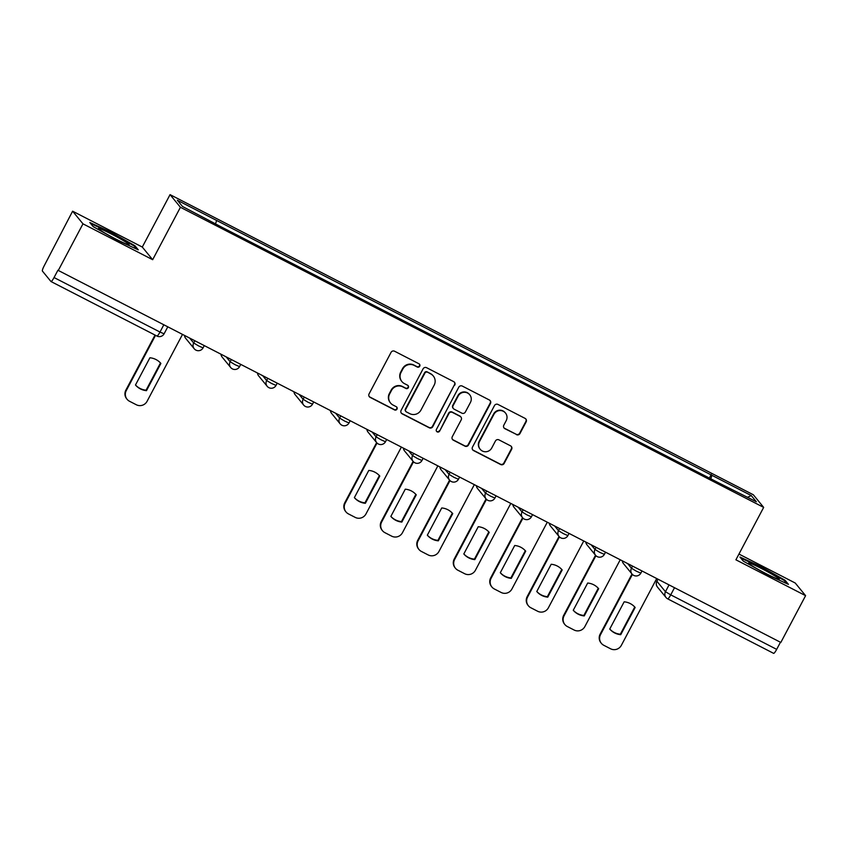 <?xml version="1.0" encoding="UTF-8"?>
<svg xmlns="http://www.w3.org/2000/svg" width="848" height="848" viewBox="0 0 848 848"><rect width="100%" height="100%" fill="white"/><g stroke="black" fill="none" stroke-linecap="round" stroke-linejoin="round"><path stroke-width="1.27" d="M419.728 366.219A1.834 1.802 140.7 0 0 418.976 363.781L394.585 351.231A2.618 2.576 140.7 0 0 391.066 352.355L369.081 393.885A2.618 2.576 140.7 0 0 370.152 397.373L394.543 409.923A1.834 1.802 140.7 0 0 396.811 407.146A1.834 1.802 140.7 0 0 396.249 406.701L393.09 405.068A8.374 8.236 140.7 0 1 389.656 393.907L391.49 390.451A8.374 8.236 140.7 0 1 402.747 386.847L405.906 388.469A1.834 1.802 140.7 0 0 408.174 385.692A1.834 1.802 140.7 0 0 407.612 385.236L404.454 383.614A8.374 8.236 140.7 0 1 401.019 372.452L402.853 368.986A8.374 8.236 140.7 0 1 414.11 365.382L417.258 367.014A1.834 1.802 140.7 0 0 419.728 366.219M401.888 381.536L401.581 381.176A8.374 8.236 140.7 0 1 400.712 372.081L402.546 368.626A8.374 8.236 140.7 0 1 413.803 365.022L416.962 366.643A1.834 1.802 140.7 0 0 419.368 364.057M369.209 396.535A2.618 2.576 140.7 0 0 369.845 397.012L394.235 409.563A1.834 1.802 140.7 0 0 396.652 406.976M390.525 403.001L390.228 402.63A8.374 8.236 140.7 0 1 389.359 393.536L391.193 390.08A8.374 8.236 140.7 0 1 402.44 386.476L405.598 388.098A1.834 1.802 140.7 0 0 408.015 385.522M516.474 434.642A2.618 2.576 140.7 0 0 519.983 433.519L526.152 421.869A2.618 2.576 140.7 0 0 525.082 418.382L497.999 404.443A2.618 2.576 140.7 0 0 494.479 405.567L472.484 447.097A2.618 2.576 140.7 0 0 473.566 450.585L500.649 464.524A2.618 2.576 140.7 0 0 504.168 463.4L511.62 449.323A2.618 2.576 140.7 0 0 510.549 445.836L498.953 439.868A2.618 2.576 140.7 0 0 495.433 441.002L491.745 447.977A6.996 6.89 140.7 0 1 480.18 449.26A6.996 6.89 140.7 0 1 479.459 441.66L493.939 414.312A6.996 6.89 140.7 0 1 505.493 413.04A6.996 6.89 140.7 0 1 506.214 420.64L503.807 425.198A2.618 2.576 140.7 0 0 504.878 428.685L516.167 434.282A2.618 2.576 140.7 0 0 519.686 433.148L525.855 421.498A2.618 2.576 140.7 0 0 525.728 418.848M152.661 259.7L142.294 247.054L72.61 211.194L82.977 223.84L152.661 259.7L180.423 207.283L763.666 507.39L735.905 559.807L805.6 595.667L780.828 642.445L57.908 270.247L54.049 277.54L159.986 332.045L164.088 333.805L167.713 326.968M82.977 223.84L58.205 270.618M454.761 385.13A2.618 2.576 140.7 0 0 453.691 381.642L426.608 367.703A2.618 2.576 140.7 0 0 423.088 368.838L401.104 410.368A2.618 2.576 140.7 0 0 402.175 413.856L429.258 427.795A2.618 2.576 140.7 0 0 432.777 426.661L454.464 384.769A2.618 2.576 140.7 0 0 454.337 382.119M462.298 386.073L489.391 400.012A2.618 2.576 140.7 0 1 490.462 403.5L468.467 445.03A2.618 2.576 140.7 0 1 464.958 446.154L453.362 440.197A2.618 2.576 140.7 0 1 452.291 436.709L461.206 419.866A2.618 2.576 140.7 0 0 460.135 416.379L452.44 412.414A2.618 2.576 140.7 0 0 448.921 413.538L439.646 431.081A1.834 1.802 140.7 0 1 436.614 431.409A1.834 1.802 140.7 0 1 436.423 429.427L458.779 387.197A2.618 2.576 140.7 0 1 462.298 386.073M72.61 211.194L44.287 265.625A5.332 0.88 -62.8 0 0 42.4 271.063L50.954 281.494A5.332 0.88 -62.8 0 0 50.997 281.536A5.332 0.88 -62.8 0 0 54.049 277.54M142.294 247.054L170.056 194.637L753.3 494.744L763.666 507.39M805.6 595.667L795.233 583.021L738.958 554.062M780.446 642.243L776.673 649.367A5.332 0.88 117.2 0 1 773.63 653.363A5.332 0.88 117.2 0 1 773.577 653.331L667.747 598.879M710.772 478.813L711.981 475.346L751.264 495.561L756.342 501.762L717.768 482.406L222.452 227.54L182.447 206.456L177.37 200.266L216.664 220.48L215.604 223.522M711.981 475.346L216.664 220.48M180.423 207.283L170.056 194.637M134.927 245.729L110.675 232.055L89.793 222.505L93.153 226.607L117.406 240.281L138.288 249.831L134.927 245.729L134.514 246.492M785.057 580.255L760.804 566.581L739.922 557.03L743.283 561.132L767.535 574.806L788.417 584.357L785.057 580.255L784.644 581.018M709.363 478.081L711.271 474.477M747.597 497.257L751.264 495.561M110.388 232.596L110.675 232.055M760.518 567.121L760.804 566.581M401.231 413.018A2.618 2.576 140.7 0 0 401.867 413.485L428.961 427.424A2.618 2.576 140.7 0 0 432.469 426.3L454.464 384.769M427.424 372.24A1.834 1.802 140.7 0 0 424.954 373.025L405.651 409.478A1.834 1.802 140.7 0 0 406.404 411.927L409.732 413.633A8.374 8.236 140.7 0 0 420.99 410.029L434.187 385.109A8.374 8.236 140.7 0 0 430.752 373.947L427.116 371.869A1.834 1.802 140.7 0 0 424.657 372.654L424.954 373.025M405.842 411.471L405.545 411.1A1.834 1.802 140.7 0 1 405.355 409.107L424.657 372.654M433.317 376.024L433.01 375.653A8.374 8.236 140.7 0 0 430.445 373.586L430.752 373.947M427.116 371.869L430.445 373.586M452.419 439.349A2.618 2.576 140.7 0 0 453.065 439.826L464.651 445.794A2.618 2.576 140.7 0 0 468.17 444.659L490.155 403.129A2.618 2.576 140.7 0 0 490.027 400.479M460.93 417.025L460.634 416.654A2.618 2.576 140.7 0 0 459.828 416.008L452.143 412.043A2.618 2.576 140.7 0 0 448.624 413.177L439.646 431.081M436.476 431.219A1.834 1.802 140.7 0 0 439.338 430.71M470.46 402.387A6.996 6.89 140.7 0 0 469.739 394.786A6.996 6.89 140.7 0 0 458.174 396.069L453.076 405.694A2.618 2.576 140.7 0 0 454.157 409.181L461.842 413.146A2.618 2.576 140.7 0 0 465.361 412.022L470.46 402.387M469.739 394.786L469.432 394.415A6.996 6.89 140.7 0 0 457.878 395.698L458.174 396.069M453.351 408.535L453.044 408.174A2.618 2.576 140.7 0 1 452.779 405.333L457.878 395.698M503.935 427.837A2.618 2.576 140.7 0 0 504.571 428.314L516.167 434.282M505.493 413.04L505.185 412.669A6.996 6.89 140.7 0 0 493.631 413.951L493.939 414.312M480.18 449.26L479.883 448.889A6.996 6.89 140.7 0 1 479.152 441.289L493.631 413.951M472.622 449.747A2.618 2.576 140.7 0 0 473.258 450.214L500.352 464.153A2.618 2.576 140.7 0 0 503.86 463.029L511.312 448.952A2.618 2.576 140.7 0 0 511.185 446.302M149.895 357.782L135.479 385.003A16.663 16.398 140.7 0 0 146.471 390.663L160.887 363.432A16.663 16.398 140.7 0 0 149.895 357.782M155.534 335.32L126.257 390.61A8.003 7.865 140.7 0 0 129.543 401.274L136.327 404.761A8.003 7.865 140.7 0 0 147.075 401.316L182.437 334.536M160.473 362.976L146.079 390.186L146.471 390.663M135.489 384.981A16.663 16.398 140.7 0 0 146.079 390.186M127.083 399.291L126.691 398.814A8.003 7.865 -39.3 0 1 125.864 390.133L126.257 390.61M155.025 335.066L125.864 390.133M101.612 231.059A17.331 1.219 27.9 0 0 117.533 239.942A17.331 1.219 27.9 0 0 128.928 244.818A17.331 1.219 27.9 0 0 125.97 242.21A17.331 1.219 27.9 0 0 108.268 232.447A17.331 1.219 27.9 0 0 98.516 228.716A17.331 1.219 27.9 0 0 101.612 231.059M90.662 223.565L110.526 232.659L134.026 245.899L136.623 249.068M751.741 565.584A17.331 1.219 27.9 0 0 767.663 574.467A17.331 1.219 27.9 0 0 779.058 579.343A17.331 1.219 27.9 0 0 776.1 576.735A17.331 1.219 27.9 0 0 758.398 566.973A17.331 1.219 27.9 0 0 748.646 563.242A17.331 1.219 27.9 0 0 751.741 565.584M740.792 558.09L760.656 567.185L784.156 580.424L786.753 583.594M368.785 470.417L354.369 497.638A16.663 16.398 140.7 0 0 365.361 503.299L379.777 476.067A16.663 16.398 140.7 0 0 368.785 470.417M377.021 443.048L345.157 503.246A8.003 7.865 140.7 0 0 348.433 513.899L355.217 517.397A8.003 7.865 140.7 0 0 365.965 513.952L401.327 447.172M379.374 475.611L364.969 502.811L365.361 503.299M354.379 497.617A16.663 16.398 140.7 0 0 364.969 502.811M345.984 511.927L345.592 511.439A8.003 7.865 -39.3 0 1 344.765 502.758L345.157 503.246M378.272 443.939A5.332 5.247 -39.3 0 1 376.639 442.614L344.765 502.758M405.27 489.179L390.854 516.411A16.663 16.398 140.7 0 0 401.846 522.071L416.262 494.84A16.663 16.398 140.7 0 0 405.27 489.179M413.506 461.821L381.632 522.018A8.003 7.865 140.7 0 0 384.918 532.671L391.702 536.169A8.003 7.865 140.7 0 0 402.45 532.724L437.812 465.944M415.849 494.384L401.454 521.584L401.846 522.071M390.864 516.39A16.663 16.398 140.7 0 0 401.454 521.584M382.459 530.689L382.066 530.212A8.003 7.865 -39.3 0 1 381.24 521.531L381.632 522.018M413.103 461.365L381.24 521.531M441.744 507.952L427.328 535.183A16.663 16.398 140.7 0 0 438.321 540.844L452.737 513.612A16.663 16.398 140.7 0 0 441.744 507.952M449.991 480.583L418.117 540.791A8.003 7.865 140.7 0 0 421.403 551.444L428.176 554.942A8.003 7.865 140.7 0 0 438.935 551.497L474.286 484.717M452.334 513.157L437.928 540.356L438.321 540.844M427.339 535.162A16.663 16.398 140.7 0 0 437.928 540.356M418.944 549.462L418.552 548.985A8.003 7.865 -39.3 0 1 417.725 540.303L418.117 540.791M449.578 480.138L417.725 540.303M478.23 526.725L463.814 553.956A16.663 16.398 140.7 0 0 474.806 559.606L489.222 532.385A16.663 16.398 140.7 0 0 478.23 526.725M486.476 499.355L454.602 559.553A8.003 7.865 140.7 0 0 457.878 570.216L464.662 573.714A8.003 7.865 140.7 0 0 475.41 570.269L510.772 503.489M488.819 531.929L474.414 559.129L474.806 559.606M463.824 553.935A16.663 16.398 140.7 0 0 474.414 559.129M455.429 568.234L455.037 567.757A8.003 7.865 -39.3 0 1 454.21 559.076L454.602 559.553M486.063 498.91L454.21 559.076M514.715 545.497L500.299 572.729A16.663 16.398 140.7 0 0 511.291 578.378L525.707 551.158A16.663 16.398 140.7 0 0 514.715 545.497M522.951 518.128L491.077 578.325A8.003 7.865 140.7 0 0 494.363 588.989L501.147 592.476A8.003 7.865 140.7 0 0 511.895 589.042L547.257 522.262M525.304 550.702L510.899 577.901L511.291 578.378M500.309 572.707A16.663 16.398 140.7 0 0 510.899 577.901M491.914 587.007L491.522 586.53A8.003 7.865 -39.3 0 1 490.685 577.848L491.077 578.325M522.548 517.683L490.685 577.848M551.189 564.27L536.784 591.501A16.663 16.398 140.7 0 0 547.766 597.151L562.182 569.93A16.663 16.398 140.7 0 0 551.189 564.27M559.436 536.901L527.562 597.098A8.003 7.865 140.7 0 0 530.848 607.762L537.632 611.249A8.003 7.865 140.7 0 0 548.38 607.815L583.731 541.024M561.779 569.474L547.373 596.674L547.766 597.151M536.795 591.48A16.663 16.398 140.7 0 0 547.373 596.674M528.389 605.779L527.997 605.302A8.003 7.865 -39.3 0 1 527.17 596.621L527.562 597.098M560.687 537.802A5.332 5.247 -39.3 0 1 559.044 536.477L527.17 596.621M587.675 583.042L573.259 610.274A16.663 16.398 140.7 0 0 584.251 615.924L598.667 588.703A16.663 16.398 140.7 0 0 587.675 583.042M595.921 555.673L564.047 615.871A8.003 7.865 140.7 0 0 567.323 626.534L574.107 630.022A8.003 7.865 140.7 0 0 584.855 626.587L620.217 559.797M598.264 588.247L583.859 615.447L584.251 615.924M573.269 610.253A16.663 16.398 140.7 0 0 583.859 615.447M564.874 624.552L564.482 624.075A8.003 7.865 -39.3 0 1 563.655 615.394L564.047 615.871M597.162 556.574A5.332 5.247 -39.3 0 1 595.529 555.249L563.655 615.394M624.16 601.815L609.744 629.046A16.663 16.398 140.7 0 0 620.736 634.696L635.152 607.475A16.663 16.398 140.7 0 0 624.16 601.815M632.396 574.446L600.532 634.643A8.003 7.865 140.7 0 0 603.808 645.307L610.592 648.794A8.003 7.865 140.7 0 0 621.34 645.36L656.702 578.569M634.749 607.009L620.344 634.219L620.736 634.696M609.754 629.025A16.663 16.398 140.7 0 0 620.344 634.219M601.359 643.325L600.967 642.848A8.003 7.865 -39.3 0 1 600.13 634.166L600.532 634.643M631.993 574.001L600.13 634.166M657.984 579.237L656.903 581.272L665.457 591.713L670.736 594.851L776.673 649.367M669.04 584.929L665.457 591.713A5.332 5.247 -39.3 0 0 666.009 597.49A5.332 5.332 0 0 0 667.694 598.858A5.332 0.88 -62.8 0 0 670.736 594.851L674.499 587.738M163.749 324.922L159.986 332.045A5.332 0.88 -62.8 0 1 156.944 336.052A5.332 0.88 -62.8 0 1 156.891 336.009L51.06 281.557M627.7 563.655L631.463 568.234L636.35 571.181L640.844 573.142L641.978 571.001M632.566 566.157L631.463 568.234A5.332 5.247 -39.3 0 0 632.014 574.022A5.332 5.332 0 0 0 640.844 573.142M591.226 544.882L594.978 549.462L599.865 552.408L604.37 554.369L605.504 552.228M596.08 547.384L594.978 549.462A5.332 5.247 -39.3 0 0 595.529 555.249A5.332 5.332 0 0 0 604.37 554.369M554.74 526.11L558.493 530.689L563.39 533.636L567.884 535.597L569.019 533.456M559.595 528.611L558.493 530.689A5.332 5.247 -39.3 0 0 559.044 536.477A5.332 5.332 0 0 0 567.884 535.597M518.255 507.337L522.008 511.916L526.905 514.863L531.399 516.824L532.533 514.683M523.121 509.839L522.008 511.916A5.332 5.247 -39.3 0 0 522.569 517.704A5.332 5.332 0 0 0 531.399 516.824M481.77 488.565L485.533 493.144L490.42 496.091L494.925 498.052L496.048 495.91M486.635 491.066L485.533 493.144A5.332 5.247 -39.3 0 0 486.084 498.931A5.332 5.332 0 0 0 494.925 498.052M445.295 469.792L449.048 474.371L453.945 477.318L458.439 479.279L459.574 477.138M450.15 472.294L449.048 474.371A5.332 5.247 -39.3 0 0 449.599 480.159A5.332 5.332 0 0 0 458.439 479.279M408.81 451.019L412.563 455.599L417.46 458.545L421.954 460.506L423.088 458.365M413.665 453.521L412.563 455.599A5.332 5.247 -39.3 0 0 413.114 461.386A5.332 5.332 0 0 0 421.954 460.506M372.325 432.247L376.088 436.837L380.975 439.773L385.48 441.734L386.603 439.593M377.19 434.748L376.088 436.837A5.332 5.247 -39.3 0 0 376.639 442.614A5.332 5.332 0 0 0 385.48 441.734M335.85 413.474L339.603 418.064L344.5 421L348.994 422.961L350.129 420.82M340.705 415.976L339.603 418.064A5.332 5.247 -39.3 0 0 340.154 423.852A5.332 5.332 0 0 0 348.994 422.961M299.365 394.702L303.118 399.291L308.015 402.228L312.509 404.189L313.643 402.047M304.22 397.203L303.118 399.291A5.332 5.247 -39.3 0 0 303.669 405.079A5.332 5.332 0 0 0 312.509 404.189M262.88 375.929L266.643 380.519L271.53 383.455L276.024 385.416L277.158 383.275M267.745 378.431L266.643 380.519A5.332 5.247 -39.3 0 0 267.194 386.306A5.332 5.332 0 0 0 276.024 385.416M226.405 357.156L230.158 361.746L235.044 364.682L239.549 366.643L240.673 364.513M231.26 359.658L230.158 361.746A5.332 5.247 -39.3 0 0 230.709 367.534A5.332 5.332 0 0 0 239.549 366.643M189.92 338.394L193.673 342.974L198.57 345.91L203.064 347.871L204.198 345.74M194.775 340.885L193.673 342.974A5.332 5.247 -39.3 0 0 194.224 348.761A5.332 5.332 0 0 0 203.064 347.871M195.867 350.076A5.332 5.247 -39.3 0 1 194.224 348.761L185.67 338.32A5.332 5.247 140.7 0 1 184.535 335.617M232.341 368.848A5.332 5.247 -39.3 0 1 230.709 367.534L222.155 357.093A5.332 5.247 140.7 0 1 221.021 354.39M268.827 387.621A5.332 5.247 -39.3 0 1 267.194 386.306L258.64 375.865A5.332 5.247 140.7 0 1 257.495 373.162A5.332 5.332 0 0 0 258.64 375.865M305.312 406.393A5.332 5.247 -39.3 0 1 303.669 405.079L295.125 394.638A5.332 5.247 140.7 0 1 293.98 391.935M341.786 425.166A5.332 5.247 -39.3 0 1 340.154 423.852L331.6 413.411A5.332 5.247 140.7 0 1 330.466 410.708A5.332 5.332 0 0 0 331.6 413.411M368.085 432.183A5.332 5.332 0 0 1 366.919 429.47A5.332 5.247 140.7 0 0 368.085 432.183L376.639 442.614M414.757 462.711A5.332 5.247 -39.3 0 1 413.114 461.386L404.57 450.956A5.332 5.247 140.7 0 1 403.425 448.253M451.231 481.484A5.332 5.247 -39.3 0 1 449.599 480.159L441.045 469.728A5.332 5.247 140.7 0 1 439.911 467.025M487.717 500.256A5.332 5.247 -39.3 0 1 486.084 498.931L477.53 488.501A5.332 5.247 140.7 0 1 476.396 485.798M524.202 519.029A5.332 5.247 -39.3 0 1 522.569 517.704L514.015 507.274A5.332 5.247 140.7 0 1 512.87 504.571M550.5 526.046A5.332 5.332 0 0 1 549.324 523.322A5.332 5.247 140.7 0 0 550.5 526.046L559.044 536.477M585.841 542.116A5.332 5.247 140.7 0 0 586.975 544.819L595.529 555.249M633.647 575.347A5.332 5.247 -39.3 0 1 632.014 574.022L623.46 563.591A5.332 5.247 140.7 0 1 622.315 560.878M657.921 579.195L656.903 581.272A5.332 5.247 -39.3 0 0 657.454 587.06L666.009 597.49A5.332 5.247 -39.3 0 0 667.641 598.815A5.332 0.88 -62.8 0 0 667.694 598.858L773.63 653.363M184.504 335.607A5.332 5.332 0 0 0 185.67 338.32M220.989 354.379A5.332 5.332 0 0 0 222.155 357.093M293.959 391.924A5.332 5.332 0 0 0 295.125 394.638M403.404 448.242A5.332 5.332 0 0 0 404.57 450.956M439.879 467.004A5.332 5.332 0 0 0 441.045 469.728M476.364 485.777A5.332 5.332 0 0 0 477.53 488.501M512.849 504.549A5.332 5.332 0 0 0 514.015 507.274M585.809 542.095A5.332 5.332 0 0 0 586.975 544.819M622.294 560.867A5.332 5.332 0 0 0 623.46 563.591M656.861 581.187A5.332 5.332 0 0 0 657.454 587.06M50.997 281.536L156.944 336.052A5.332 5.332 0 0 0 164.088 333.805"/></g></svg>
